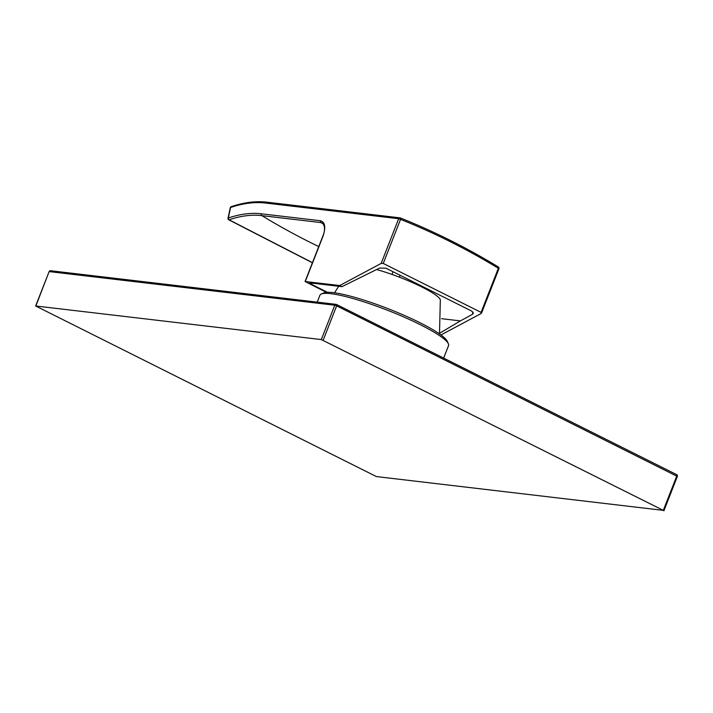 <?xml version="1.0" encoding="UTF-8"?>
<svg xmlns="http://www.w3.org/2000/svg" width="713" height="713" viewBox="0 0 713 713"><rect width="100%" height="100%" fill="white"/><g stroke="black" fill="none" stroke-linecap="round" stroke-linejoin="round"><path stroke-width="1.07" d="M376.366 476.569L663.304 510.365L321.313 339.575L35.65 305.984L376.366 476.569M336.634 304.576L676.53 474.608A1.435 0.722 116.6 0 1 676.655 474.644L336.527 304.496A1.435 1.435 0 0 0 336.055 304.353A1.435 1.221 96.7 0 1 336.402 304.46A1.435 0.722 116.6 0 1 336.527 304.496A1.435 0.722 116.6 0 1 336.634 305.868L677.35 476.453A1.435 1.435 0 0 0 676.655 474.644A1.435 0.722 116.6 0 1 676.762 476.017L663.304 510.365M50.962 270.842A1.435 1.221 96.7 0 0 50.614 270.735L336.055 304.353A1.435 1.221 96.7 0 0 334.78 305.226L321.313 339.575M35.873 305.957L49.108 271.644A1.435 1.435 0 0 1 50.614 270.735A1.435 1.221 96.7 0 0 49.331 271.608L334.78 305.226L336.634 305.868L323.176 340.217M317.232 302.143L319.941 295.218A69.063 10.642 21.4 0 1 321.331 293.979A69.063 10.642 21.4 0 1 330.779 293.676A69.063 10.642 21.4 0 1 400.046 315.378A69.063 10.642 21.4 0 1 448.37 343.764A69.063 10.642 21.4 0 1 448.548 345.618L443.664 358.095M321.331 293.979L323.889 292.9A67.058 10.33 21.4 0 1 333.06 292.597A67.058 10.33 21.4 0 1 400.314 313.675A67.058 10.33 21.4 0 1 447.229 341.233L448.37 343.764M376.669 269.585A44.946 6.925 21.4 0 1 440.331 299.941L439.493 333.925M327.454 292.294L311.572 284.344L310.485 282.945L341.964 286.653L379.583 268.061L385.885 268.168L471.863 311.18L473.307 313.39L472.291 314.433L460.384 320.903L441.561 318.684M498.708 268.756L498.351 268.293L481.07 312.383L481.186 313.47L481.07 312.383L383.255 263.454L381.152 263.427L339.736 285.539L341.964 286.653M481.186 313.47L440.946 334.958M460.384 320.903L439.645 333.229M481.533 313.123L498.94 268.73A1.435 1.435 0 0 0 498.351 266.974A1.435 0.704 -58.7 0 1 498.351 268.293A860.101 732.572 96.7 0 0 400.537 219.363A1.435 0.731 -68.2 0 0 400.323 217.937A1.435 0.731 -68.2 0 0 400.225 217.911A1.435 1.221 -83.3 0 0 399.957 217.848L266.84 202.171C255.771 200.888 243.899 202.394 231.217 206.681A1.435 1.435 0 0 0 230.281 207.733A1.435 0.57 -167.9 0 1 230.566 207.483A1.435 1.105 -108.7 0 1 231.217 206.681M383.255 263.454L400.537 219.363L398.674 218.713A1.435 1.221 -83.3 0 1 399.957 217.848A1.435 1.435 0 0 1 400.323 217.937C434.119 231.431 466.792 247.776 498.351 266.974A1.435 0.704 -58.7 0 0 498.2 266.929A861.545 733.802 96.7 0 0 400.403 217.991M326.438 292.348L305.057 281.519L339.736 285.539M305.289 281.483L322.998 236.297C325.966 227.385 325.137 222.206 320.485 220.763L261.35 213.793A202.349 101.335 -63.4 0 0 228.312 217.982L230.566 207.483A214.034 107.191 -63.4 0 1 265.557 203.036A1.435 1.221 -83.3 0 1 266.84 202.171M318.756 246.573A861.545 733.802 -83.3 0 1 261.858 215.629A200.914 100.622 -63.4 0 0 229.06 219.782A1.435 1.105 -108.7 0 1 228.312 217.982A1.435 0.57 -167.9 0 0 228.017 218.231L230.281 207.733M305.057 281.519L322.766 236.333C325.199 230.513 325.11 226.101 322.508 223.107L321.002 222.59A861.545 733.802 96.7 0 0 323.479 224.096M309.825 283.025L310.485 282.945M312.454 262.66L229.06 219.782A1.435 0.677 120.8 0 1 228.686 219.764L312.401 262.785M420.278 285.378L419.984 286.073M400.091 275.271L399.369 277.161M393.023 271.742L391.99 274.434M473.111 312.178L472.291 314.433M265.557 203.036L398.674 218.713L381.152 263.427M320.485 220.763A1.435 1.221 -83.3 0 0 321.002 222.59L261.858 215.629A1.435 1.221 -83.3 0 1 261.35 213.793M311.572 284.344L312.249 283.159M677.35 476.453L663.892 510.802M49.108 271.644L35.65 305.984M338.693 286.269L334.54 292.793M422.836 286.653L422.542 287.339M228.017 218.231A1.435 1.435 0 0 0 228.686 219.764"/></g></svg>
